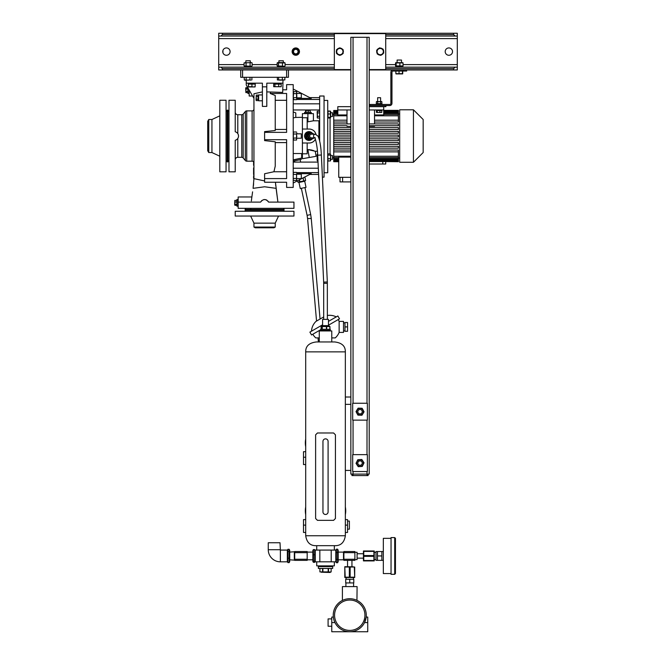 <?xml version="1.0" encoding="UTF-8"?>
<svg xmlns="http://www.w3.org/2000/svg" width="665" height="665" viewBox="0 0 665 665"><rect width="100%" height="100%" fill="white"/><g stroke="black" fill="none" stroke-linecap="round" stroke-linejoin="round"><path stroke-width="1" d="M335.8 550.371L336.365 549.165L337.629 549.165L337.629 562.731L338.186 561.534L338.186 550.371L337.629 549.165M335.8 561.534L336.365 562.731L337.629 562.731M336.365 562.731L336.365 559.34L337.629 559.34M336.365 559.34L336.365 552.557L337.629 552.557M336.365 552.557L336.365 549.165M314.686 554.776L314.686 562.324L313.423 562.324L312.866 561.534L312.866 550.371L313.423 549.581L314.686 549.581L314.686 554.776L313.423 554.776L313.423 549.581M315.252 561.534L314.686 562.324M313.423 562.324L313.423 554.776M314.686 561.144L313.423 561.144M315.252 550.371L314.686 549.581M287.355 561.534L287.912 562.615L287.912 558.176L289.175 558.176L289.175 562.615L289.74 561.534L289.74 550.371L289.175 549.29L289.175 558.176M287.912 562.615L289.175 562.615M287.912 558.176L287.912 551.509L289.175 551.509M287.912 551.509L287.912 549.29L289.175 549.29M287.355 550.371L287.912 549.29M280.381 550.08L280.007 542.74L268.261 542.74L268.261 549.714A12.111 12.111 0 0 0 280.381 561.825L287.355 561.825L287.355 550.08L280.381 550.08L280.381 561.825M318.369 565.865L318.369 566.597L332.683 566.597L332.683 568.434L318.369 568.434L318.369 566.597L332.683 566.597L332.683 565.865M326.922 572.124L331.137 571.9L331.145 568.434L331.145 571.9L329.931 572.465L321.237 572.216M325.526 572.216L326.59 572.158M328.493 568.434L328.493 571.9L329.815 572.216M328.169 568.434L328.169 571.9L322.882 571.9L322.882 568.434M319.907 571.9L319.915 568.434L319.907 571.9L322.882 571.9M322.558 568.434L322.558 571.9M347.546 521.077L349.383 521.077L349.383 529.157L347.546 529.157M305.701 514.635A20.191 20.191 0 0 1 305.701 506.971M345.351 506.971A20.191 20.191 0 0 1 345.351 514.635M345.351 519.614L347.546 519.614L347.546 532.457L345.351 532.457M328.094 511.626L328.094 441.427A2.569 2.569 0 0 0 325.526 438.858A2.569 2.569 0 0 0 322.957 441.427L322.957 511.9A2.569 2.569 0 0 0 325.526 514.469A2.569 2.569 0 0 0 328.094 511.9M305.701 519.614L303.498 519.614L303.498 532.457L305.701 532.457M305.701 446.73A20.191 20.191 0 0 1 305.701 439.066M305.701 451.701L303.498 451.701L303.498 464.552L305.701 464.552M331.769 626.247L328.094 626.247L328.094 618.899L331.769 618.899M333.473 618.043L333.34 617.07L331.769 617.07L331.769 631.75L349.748 631.75A16.517 16.517 0 0 1 333.232 615.233A16.517 16.517 0 0 1 349.748 598.716A16.517 16.517 0 0 1 366.274 615.233A16.517 16.517 0 0 1 349.748 631.75L367.737 631.75L367.737 622.573L364.553 622.573L366.157 617.178M366.166 617.07L367.737 617.07L367.737 622.573M349.748 630.412A15.179 15.179 0 0 0 364.935 615.233A15.179 15.179 0 0 0 349.748 600.046A15.179 15.179 0 0 0 334.57 615.233A15.179 15.179 0 0 0 349.748 630.412M356.947 600.362L357.097 586.605L342.409 586.605L342.409 600.437L343.348 600.005M351.22 598.783L352.608 598.966M353.847 599.231L354.927 599.547M355.418 599.714L355.866 599.888M349.748 598.716C359.225 600.562 359.225 600.562 349.748 598.716C340.281 600.562 340.281 600.562 349.748 598.716M333.34 617.07L333.389 617.511M333.614 618.758L333.938 619.988M334.254 620.944L334.503 621.592M344.561 599.556L345.251 599.34M346.964 598.949L348.335 598.774M349.748 582.931L353.788 582.931L353.788 579.257L349.748 579.257L349.748 582.931L345.717 582.931L345.717 579.257L349.748 579.257M395.451 555.948L395.451 573.571L394.719 574.302L394.719 537.594L395.451 538.334L395.451 555.948M377.462 551.543L375.999 551.543L375.999 560.354L377.462 560.354L377.462 551.543L381.868 551.543L381.868 560.354L377.462 560.354M391.045 538.334L383.339 538.334L383.339 573.571L391.045 573.571M394.719 537.594L391.045 537.594L391.045 574.302L394.719 574.302M377.462 555.948L381.868 555.948M327.363 315.476A14.68 14.68 0 0 1 336.266 316.889M323.689 316.939L315.983 321.386A14.68 14.68 0 0 0 311.486 331.195M328.46 321.394L337.862 315.966L339.516 318.826L328.46 325.21M322.591 324.786L309.89 332.118L311.536 334.977L320.754 329.657M344.977 330.937L343.514 330.937M344.977 322.866L343.514 322.866M338.244 319.557A14.68 14.68 0 0 1 339.133 321.394L343.514 321.394L343.514 332.409L339.133 332.409A14.68 14.68 0 0 1 335.235 337.911L331.769 337.911M312.808 334.246A14.68 14.68 0 0 0 315.817 337.911L319.283 337.911M339.133 321.394L339.133 332.409M347.546 326.906L347.546 331.303L344.977 331.303L344.977 322.5L347.546 322.5L347.546 326.906L344.977 326.906M293.223 160.032L301.129 158.17M311.569 139.293A4.223 4.156 -90 0 1 304.961 137.248A4.223 4.156 -90 0 1 310.389 132.069M308.893 140.249A4.223 4.156 -90 0 1 306.548 132.51A4.223 4.156 -90 0 1 308.843 131.803A4.223 4.156 -90 0 1 308.893 131.811M330.297 330.937L330.297 330.389L320.754 330.389L320.754 329.291L330.297 329.291L330.297 330.389L320.754 330.389L320.754 330.937M247.895 87.863L247.895 93.449L248.993 93.449L248.993 89.775L249.175 93.449M247.895 88.802L245.9 88.802L245.693 88.129L245.9 92.626L247.895 92.626M247.895 92.618L245.9 92.626M245.9 92.618L245.9 91.487L247.895 91.487M247.895 91.28L245.9 91.487M245.9 88.802L245.9 91.28L245.9 89.01L247.895 89.01M245.9 87.664L247.779 87.664L245.9 87.672M236.881 199.575L236.881 206.142L237.979 206.142L237.979 199.533L238.161 206.142M234.836 200.481L234.679 204.828M236.881 205.294L234.895 205.294L234.895 204.488L236.881 204.488M234.895 205.294L234.895 202.06L236.881 202.06M236.881 201.844L234.895 202.06M234.895 201.844L234.895 200.406L236.881 200.406M236.881 200.373L234.895 200.406M236.881 204.305L234.895 204.305M234.895 200.373L234.895 201.179L234.895 200.373M293.223 111.379L293.223 110.598M311.212 113.64L311.212 112.352L304.603 112.352L304.603 113.457L311.212 113.457L304.603 113.64M310.131 110.249L305.684 110.249M305.559 112.352L305.559 110.365L305.892 112.352M305.559 110.365L308.153 110.365L308.153 112.352M308.385 112.352L308.153 110.365M308.385 110.365L310.164 110.365L310.164 112.352M310.256 112.352L310.164 110.365M306.041 112.352L306.041 110.365M227.156 110.149L227.156 161.903L227.887 161.903L227.887 110.149L227.156 110.149M245.136 210.173L284.046 210.173L284.046 209.442L245.136 209.442L245.136 210.173M208.76 152.543L208.76 119.509L207.696 121.346L207.696 150.714L208.76 152.543L211.936 152.543L219.807 156.217M208.76 119.509L211.936 119.509L211.936 152.543M211.936 119.509L219.807 115.843M219.807 100.24L219.807 171.819L226.05 171.819L226.05 100.24L219.807 100.24M227.156 111.62L226.05 110.515M227.156 160.44L226.05 161.537M251.312 211.279L249.882 211.279M279.3 211.279L277.879 211.279M275.235 227.056L253.947 227.056L255.235 227.796L273.955 227.796L275.235 227.056L275.235 223.132L278.544 216.05M253.947 227.056L253.947 223.132L275.235 223.132M253.947 223.132L250.647 216.05M235.227 216.05L293.955 216.05L293.955 211.279L235.227 211.279L235.227 216.05M245.875 210.173L244.77 211.279M283.315 210.173L284.412 211.279M318.917 138.303L318.917 120.797L313.415 120.797L307.903 121.828L307.903 113.64L302.4 113.64L302.4 117.755L307.172 117.755L307.172 129.052M307.903 113.64L313.415 113.64L313.415 120.797M307.903 121.828L307.172 121.828M307.172 149.575L309.965 149.725M315.252 151.263L307.87 149.575L309.267 157.514L316.141 156.3L315.252 151.263L317.438 151.263M310.746 149.858L311.885 150.107M312.45 150.265L313.913 150.739M302.4 116.94L302.4 155.12M309.267 157.514L302.4 158.719L302.4 153.798L307.172 153.798L307.172 143M315.917 134.272A6.974 6.866 90 0 0 309.267 129.052L302.4 129.052L302.4 143L309.267 143A6.974 6.866 90 0 0 315.36 139.243M302.035 117.306L295.318 117.456M294.063 117.78L295.792 117.306L295.792 112.9L293.223 111.969L295.792 112.9M312.01 132.95A4.406 4.339 90 0 0 304.57 136.026A4.406 4.339 90 0 0 312.035 139.076M311.785 132.792A4.406 4.339 90 0 0 308.876 131.62M308.876 140.431A4.406 4.339 90 0 0 311.918 139.135M309.034 140.066A4.04 3.973 -90 0 1 305.326 137.713A4.04 3.973 -90 0 1 309.034 131.994M309.923 139.983A4.04 3.973 -90 0 1 305.518 137.713A4.04 3.973 -90 0 1 309.973 132.086M311.253 139.442A4.04 3.973 -90 0 1 310.198 139.916M306.241 136.125A2.934 2.893 -90 0 1 306.307 135.402M313.572 138.062L313.548 138.229A3.965 3.907 -90 0 1 313.423 138.411L310.048 139.983A3.965 3.907 -90 0 1 309.832 139.966L306.241 137.788A3.965 3.907 -90 0 1 306.149 137.58L306.715 137.58L307.055 133.831A3.965 3.907 -90 0 1 307.18 133.648L310.555 132.069A3.965 3.907 -90 0 1 310.771 132.094L312.434 133.249M307.055 133.831L306.499 133.831L306.149 137.58M306.499 133.831A3.965 3.907 -90 0 1 306.623 133.648L307.18 133.648M310.555 132.069L306.623 133.648M310.048 139.983L309.491 139.983A3.965 3.907 -90 0 1 309.275 139.966L309.832 139.966M306.241 137.788L309.275 139.966M313.747 137.863A2.934 2.893 -90 0 1 311.486 138.968L310.405 138.968A2.934 2.893 -90 0 1 307.779 137.256A2.934 2.893 -90 0 1 310.405 133.091L311.486 133.091A2.934 2.893 -90 0 1 313.747 134.197M311.486 138.968A2.934 2.893 -90 0 1 308.859 137.256A2.934 2.893 -90 0 1 311.486 133.091M314.769 137.863L311.486 137.863A1.837 1.804 -90 0 1 309.682 136.026A1.837 1.804 -90 0 1 311.486 134.197L315.31 134.197A1.837 1.804 -90 0 0 314.703 137.755M327.363 319.375L327.33 281.96L321.361 155.02C320.904 146.15 319.782 139.841 317.986 136.101L315.31 134.197M323.689 319.375L323.689 283.298L327.363 283.298M322.591 325.617L328.46 325.617L328.46 319.375L322.591 319.375L322.591 325.617L321.386 326.316M326.415 329.291L326.415 326.573L321.104 326.573L321.104 329.291M322.076 329.291L322.076 326.573L321.104 326.573M322.251 326.573L322.251 329.291M329.865 329.291L329.865 326.573L326.673 326.573L326.673 329.291M328.976 326.573L329.948 326.573L329.948 329.291M227.887 160.44L228.984 161.537M227.887 111.62L228.984 110.515M235.227 160.099L235.227 171.819L228.984 171.819L228.984 100.24L235.227 100.24L235.227 111.961M235.227 171.819L235.227 140.29C237.297 139.617 238.394 138.195 238.527 136.026C238.394 133.856 237.297 132.435 235.227 131.761L235.227 100.24M238.369 134.854L238.527 136.026M237.796 138.461L237.796 157.314L241.786 157.314L241.786 114.737L237.796 114.737A2.569 2.569 0 0 1 235.227 112.169M235.227 118.569L235.227 121.346M235.227 150.714L235.227 153.49L235.227 150.714M237.796 157.314A2.569 2.569 0 0 0 235.227 159.891M238.477 136.716L238.361 137.248M238.053 138.021L237.821 138.436M241.786 157.314A1.837 1.837 0 0 1 243.191 157.971L245.319 160.514A1.837 1.837 0 0 0 246.732 161.171L252.11 161.171L252.11 110.88L246.732 110.88L246.732 161.171M241.786 114.737A1.837 1.837 0 0 0 243.191 114.081L245.319 111.537A1.837 1.837 0 0 1 246.732 110.88M253.947 163.582L253.947 163.008A1.837 1.837 0 0 0 252.11 161.171M253.947 119.841L253.947 109.052A1.837 1.837 0 0 1 252.11 110.88M246.241 80.232L246.241 85.004L253.947 98.353L253.947 93.773L253.947 112.543M253.947 151.778L253.947 159.484M253.947 163.008L253.947 150.714M253.947 161.229L253.947 160.647M253.947 155.535L253.947 154.579M253.947 165.66L253.947 167.979M253.581 174.313L253.581 167.979M253.947 173.482L253.947 176.25M253.581 170.365L253.905 179.417M253.947 176.441L253.947 171.936M251.37 200.996L251.835 197.231M251.885 196.865L252.243 194.355M252.592 191.844L251.727 198.02M253.44 185.734L253.498 185.178M253.589 184.33L253.639 183.806M253.947 177.746L253.947 175.045M253.947 173.922L253.947 172.218M262.392 91.886L253.947 93.773L253.93 178.636L253.091 188.336L264.595 186.774L276.091 188.336L277.912 202.102L275.426 182.252L286.615 182.252L264.595 182.252L264.595 178.586L286.615 178.586L286.615 139.7L264.595 139.7L264.595 140.606L275.235 141.778L275.235 166.167L273.922 171.745L264.595 173.748L264.595 178.586M249.175 90.091L249.175 96.018L252.6 96.018M286.615 187.414L286.615 182.252L286.615 187.414L293.223 187.414L293.223 84.638L286.615 84.638L286.615 89.8L286.615 84.638M286.615 89.8L282.775 89.8L286.615 89.8M266.798 91.886L282.692 92.41L282.949 83.175L266.798 83.175L266.798 106.4L262.392 106.4L262.392 83.175L246.241 83.175M270.597 92.41L270.19 93.474L275.235 95.477L275.235 130.506L264.595 131.62L264.595 139.7M264.595 132.36L286.615 132.36L286.615 93.474L270.19 93.474M275.751 185.734L275.676 185.119M275.601 184.338L275.534 183.665M275.235 112.85L275.235 110.357M261.852 200.481L260.589 202.102L238.161 202.102L238.161 208.336L293.955 208.336L293.955 202.102L268.594 202.102C265.925 198.727 263.257 198.727 260.589 202.102L251.27 202.102M277.912 202.102L268.594 202.102M284.121 202.102L293.955 202.102M277.879 208.336L279.3 208.336M283.315 209.442L284.412 208.336M249.882 208.336L251.046 208.478M245.875 209.442L244.77 208.336M263.963 199.575L265.834 199.708M266.424 199.932L266.973 200.232M267.92 201.046L268.286 201.537M275.235 130.506L275.235 129.459L286.615 129.459M275.235 104.272L275.235 129.459M286.615 100.307L275.235 100.307L275.235 95.477M286.615 142.601L275.235 142.601L275.235 166.167M273.922 171.745L286.615 171.745M235.227 140.29L236.05 139.991M236.557 139.708L237.181 139.201M251.877 196.965L238.161 196.965L238.161 202.102M262.392 86.783L262.392 85.677M262.392 88.736L262.392 87.639M262.392 93.449L262.392 89.592M262.392 100.789L258.643 100.789L258.643 94.92L262.392 94.92M258.062 95.61L258.643 95.61M258.062 100.091L258.643 100.091M266.798 86.841L262.392 86.841M274.944 84.089L273.697 84.089L273.697 86.708L274.944 86.708L274.944 84.089L276.424 84.089L276.748 83.175M276.133 83.175L275.825 84.089M276.424 84.089L281.187 84.089L281.187 86.708L274.944 86.708M278.693 84.089L278.693 86.708M273.697 86.708L281.187 86.708M282.949 80.232L282.949 83.175M255.269 83.175L255.152 86.708L253.556 86.949L251.952 86.708L251.952 84.089L248.552 84.089L248.344 86.708L248.344 84.089M255.152 84.089L251.952 84.089M253.573 178.295L253.581 176.25M253.598 161.928L253.581 165.269M253.581 164.795L253.581 163.656M293.223 153.54L301.669 153.54L301.669 158.054L293.223 159.849M293.223 160.706L293.315 161.138L301.212 159.459L300.987 158.386M300.647 162.094L300.139 159.691M294.645 162.094L294.396 160.913M298.976 182.451L304.72 181.229L306.016 187.339L300.272 188.561L298.976 182.451L297.845 182.085L297.563 180.764L297.845 182.085L303.182 181.063M304.72 181.229L305.601 180.439L304.927 177.289L305.601 180.439L304.246 180.93M298.344 182.185L297.845 182.085M302.949 177.962L303.755 180.83L303.124 177.871M301.345 188.328L307.089 215.344L310.031 214.72L310.68 214.579L304.936 187.563M299.474 179.766L299.873 181.653M299.691 181.695L299.3 179.858M276.258 84.089L276.557 83.175M248.436 86.949L255.052 86.949M251.952 86.708L248.344 86.708M248.22 83.175L248.552 84.089M258.062 99.235L256.266 99.235L256.042 100.124L256.266 95.095L258.062 95.095L258.062 100.606L256.266 100.606L256.266 95.095L256.266 96.475L258.062 96.475M331.769 341.951L331.769 330.937L319.283 330.937L319.283 341.951M350.854 470.421L345.334 470.421L345.351 351.86C345.451 346.132 341.91 342.832 334.703 341.951L316.349 341.951C309.142 342.832 305.601 346.132 305.701 351.86L305.701 535.766C306.798 542.574 310.347 545.882 316.349 545.674L334.703 545.674C340.704 545.882 344.254 542.574 345.351 535.766L305.701 535.766M345.351 470.421L345.351 535.766M350.854 404.353L345.334 404.353M350.854 474.095L350.854 37.29L369.208 37.29L369.208 474.095L350.854 474.095M357.321 409.441A3.525 3.525 0 0 0 356.789 410.305M356.723 412.915A3.525 3.525 0 0 0 357.213 413.805M359.433 415.168A3.525 3.525 0 0 0 360.447 415.193M362.741 413.946A3.525 3.525 0 0 0 363.273 413.081M359.715 408.185L359.723 408.202A3.525 3.525 0 0 1 360.63 408.219M363.339 410.471A3.525 3.525 0 0 0 362.849 409.582M352.691 420.139L352.691 403.248L367.371 403.248L367.371 420.139L352.691 420.139M356.847 464.594A3.525 3.525 0 0 0 357.413 465.442M359.748 466.597A3.525 3.525 0 0 0 360.763 466.531M362.932 465.084A3.525 3.525 0 0 0 363.381 464.178M363.215 461.568A3.525 3.525 0 0 0 362.649 460.729M360.314 459.573A3.525 3.525 0 0 0 359.3 459.64M362.267 466.431L364.046 462.823L361.818 459.473L357.795 459.731L356.008 463.339L358.244 466.689L362.267 466.431M363.339 462.873A3.317 3.317 0 0 1 360.239 466.389A3.317 3.317 0 0 1 356.723 463.297A3.317 3.317 0 0 1 359.815 459.781A3.317 3.317 0 0 1 363.339 462.873M360.355 460.903A2.203 2.203 0 0 0 357.853 462.757A2.203 2.203 0 0 0 359.707 465.259A2.203 2.203 0 0 0 362.209 463.414A2.203 2.203 0 0 0 360.355 460.903M352.691 454.644L367.371 454.644L367.371 471.527L352.691 471.527L352.691 454.644M334.337 545.674L334.337 550.08M316.715 545.674L316.715 550.08M331.212 550.08L315.252 550.08L315.252 561.825L331.212 561.825L331.212 550.08L335.8 550.08L335.8 561.825L331.212 561.825M334.337 561.825L334.337 565.865L316.715 565.865L316.715 561.825M289.74 552.108L294.695 551.734M289.74 559.797L294.695 560.163M294.695 552.648L294.695 560.354L307.172 560.354L307.172 552.648L294.695 552.648L294.695 551.543L307.172 551.543L307.172 552.648M294.695 559.257L307.172 559.257M307.172 551.734L307.172 560.163M307.538 552.108L312.866 552.108M307.538 559.797L312.866 559.797M319.84 550.08L319.84 561.825M338.186 559.797L343.514 559.797L343.514 552.108L338.186 552.108M354.894 559.257L354.894 560.354L343.88 560.354L343.88 559.257L354.894 559.257L354.894 552.648L343.88 552.648L343.88 559.257M343.88 552.648L343.88 551.543L354.894 551.543L354.894 552.648M354.894 559.622L357.097 559.622L357.097 552.283L354.894 552.283M363.331 553.745L357.097 553.745M363.331 558.151L357.097 558.151M351.951 566.597L351.951 560.354M347.546 566.597L347.546 560.354M333.597 520.346L317.454 520.346L315.617 518.509L315.617 434.819L317.454 432.982L333.597 432.982L335.434 434.819L335.434 518.509L333.597 520.346M369.208 69.592L385.725 69.592L385.725 33.616L334.337 33.616L334.337 69.592L350.854 69.592M380.189 55.128A3.525 3.525 0 0 1 377.895 54.256M383.256 53.391A3.525 3.525 0 0 1 381.353 54.937L383.256 53.391M377.155 53.341A3.525 3.525 0 0 1 376.764 50.914M377.18 49.817A3.525 3.525 0 0 1 379.083 48.271M380.247 48.08A3.525 3.525 0 0 1 382.541 48.952L380.247 48.08M339.25 55.079A3.525 3.525 0 0 1 337.13 53.848M342.558 53.848A3.525 3.525 0 0 1 340.43 55.079M336.54 52.826A3.525 3.525 0 0 1 336.54 50.374M337.13 49.351A3.525 3.525 0 0 1 339.25 48.129M340.43 48.129A3.525 3.525 0 0 1 342.558 49.351M383.181 49.193L379.615 47.838L376.656 50.241L377.263 54.006L380.821 55.37L383.78 52.959L383.181 49.193M377.122 52.103A3.142 3.142 0 0 1 379.723 48.503A3.142 3.142 0 0 1 383.314 51.105A3.142 3.142 0 0 1 380.713 54.705A3.142 3.142 0 0 1 377.122 52.103M343.148 50.374A3.525 3.525 0 0 1 343.348 51.961L343.148 51.912M343.148 53.508L343.148 49.692L339.84 47.789L336.54 49.692L336.54 53.508L339.84 55.419L343.148 53.508M342.982 51.604A3.142 3.142 0 0 1 339.84 54.738A3.142 3.142 0 0 1 336.706 51.604A3.142 3.142 0 0 1 339.84 48.462A3.142 3.142 0 0 1 342.982 51.604M453.63 33.25L457.304 33.25L457.304 36.043L455.101 36.043L453.63 34.572L453.63 33.25L222.384 33.25L222.384 34.572L220.913 36.043L218.71 36.043L218.71 33.25L222.384 33.25M453.63 69.958L453.63 68.636L455.101 67.165L457.304 67.165L457.304 69.958L369.208 69.958M350.854 69.958L218.71 69.958L218.71 67.165L220.913 67.165L222.384 68.636L222.384 69.958M385.725 67.165L457.304 67.165L457.304 36.043L385.725 36.043M334.337 36.043L218.71 36.043L218.71 67.165L334.337 67.165M222.933 52.751L222.933 50.457M288.452 69.958L288.452 77.298L286.615 77.298L286.615 69.958M242.567 69.958L242.567 77.298L240.73 77.298L240.73 69.958M242.567 77.298L286.615 77.298M406.648 69.958L406.648 71.055L402.973 71.055L402.973 69.958M369.208 104.463L389.765 104.463A1.097 1.097 0 0 0 390.862 103.358L390.862 73.898L391.968 73.898L391.968 72.161A1.097 1.097 0 0 1 393.065 71.055L402.973 71.055M402.491 73.74L401.901 73.857M396.141 73.682L399.042 73.682L399.042 71.055M390.862 73.898L390.862 72.161A2.203 2.203 0 0 1 393.065 69.958M391.968 73.898L391.968 75.278L390.862 75.278M390.862 100.606L391.968 100.606L391.968 75.278M391.968 100.606L391.968 101.986L390.862 101.986M369.94 104.463L369.94 105.56L389.765 105.56A2.203 2.203 0 0 0 391.968 103.358L391.968 101.986M369.94 105.56L369.208 105.56M382.051 104.463L382.051 103.873L376.182 103.873L376.182 104.463M376.847 103.873L377.737 103.649L376.365 103.649L376.365 101.712L380.837 101.587M376.847 101.487L381.876 101.712L380.496 101.712L380.496 103.649L381.876 103.649L377.737 103.649L377.737 101.712M381.386 103.873L381.876 103.649L381.876 101.712L381.386 101.487M376.365 103.649L377.379 103.773M380.496 103.649L381.876 103.649M377.703 97.705L380.53 97.705M350.854 150.032L333.73 150.032L333.73 161.703L338.743 161.703M333.73 150.032L333.73 148.137L350.854 148.137L333.73 148.137L333.73 144.405L350.854 144.405L333.73 144.405L333.73 140.681L350.854 140.681L333.73 140.681L333.73 115.801L346.997 115.801M337.82 114.488L333.73 114.488L333.73 115.801M333.73 114.488L333.73 113.366L337.82 113.366M337.82 112.476L333.73 112.476L333.73 113.366M333.73 112.476L333.73 111.737L337.82 111.737M337.82 111.18L333.73 111.18L333.73 111.737M333.73 111.18L333.73 110.756L337.82 110.756M337.82 110.348L333.73 110.756M399.682 114.006L398.393 114.006M398.393 122.019L374.528 122.019L398.393 122.019L398.393 113.366L383.705 113.366M398.393 125.752L369.208 125.752L398.393 125.752L398.393 123.914L369.208 123.914M374.528 125.752L374.528 126.342L369.208 126.342M350.854 126.342L346.997 126.342L346.997 125.752L333.73 125.752L346.997 125.752M398.393 129.484L369.208 129.484L398.393 129.484L398.393 127.647L369.208 127.647M350.854 129.484L333.73 129.484L350.854 129.484M398.393 133.216L369.208 133.216L398.393 133.216L398.393 131.379L369.208 131.379M350.854 133.216L333.73 133.216L350.854 133.216M369.208 140.681L398.393 140.681L369.208 140.681M369.208 144.405L398.393 144.405L369.208 144.405M369.208 148.137L398.393 148.137L369.208 148.137M399.682 158.054L398.393 158.054M333.73 114.372L332.5 114.372M330.056 153.898L330.056 118.004M333.73 157.688L332.5 157.688M328.244 111.23L327.729 110.332M328.153 160.988L327.729 161.72M385.725 161.703L385.725 164.014L369.208 164.014M385.575 161.57L398.393 161.703L382.791 161.553L382.791 164.014M369.208 161.553L382.791 161.553M374.528 123.914L374.528 109.966L383.705 109.966L383.705 106.666M346.997 123.914L346.997 109.966L350.854 109.966M369.208 109.966L374.528 109.966M374.528 114.954L383.705 114.954L383.705 109.966M346.997 114.954L337.82 114.954L337.82 106.666L350.854 106.666M337.82 109.966L346.997 109.966M338.743 161.57L333.73 161.57M333.73 161.296L338.743 161.296M338.743 160.872L333.73 160.872M333.73 160.315L338.743 160.315M338.743 159.575L333.73 159.575M333.73 158.686L338.743 158.686M350.854 177.322L338.743 177.322L338.743 157.115L350.854 157.115M369.208 156.258L398.393 156.258L398.393 157.572L369.208 157.572M333.73 156.258L350.854 156.258M338.743 157.572L333.73 157.572M333.73 131.379L350.854 131.379M333.73 127.647L350.854 127.647M333.73 123.914L350.854 123.914M346.997 122.019L333.73 122.019L346.997 122.019M333.73 120.182L346.997 120.182M398.393 140.681L398.393 138.844L369.208 138.844M350.854 138.844L333.73 138.844M398.393 144.405L398.393 142.576L369.208 142.576M350.854 142.576L333.73 142.576M398.393 148.137L398.393 146.3L369.208 146.3M350.854 146.3L333.73 146.3M333.73 151.869L350.854 151.869M369.208 151.869L398.393 151.869L398.393 156.258M369.208 150.032L398.393 150.032L398.393 151.869M383.705 110.348L398.393 110.348L383.705 110.49M337.82 110.49L333.73 110.49M383.705 110.756L398.393 110.49M383.705 111.737L398.393 111.737L398.393 111.18L383.705 111.18M398.393 113.366L398.393 112.476L383.705 112.476M398.393 112.476L398.393 111.737M398.393 111.18L398.393 110.756M398.393 157.572L398.393 161.57M369.208 135.111L398.393 135.111L398.393 136.948L369.208 136.948M350.854 135.111L333.73 135.111M350.854 136.948L333.73 136.948M399.682 162.277L399.682 109.783L413.439 109.783L413.439 162.277L399.682 162.277M413.439 162.277L423.164 152.543L423.164 119.509L413.439 109.783M374.528 120.182L398.393 120.182M374.528 115.801L398.393 115.801M398.393 114.488L383.705 114.488M369.208 161.296L398.393 161.296M369.208 160.315L398.393 160.315M398.393 160.872L369.208 160.872M369.208 158.686L398.393 158.686M398.393 159.575L369.208 159.575M342.591 177.322L342.591 181.911L340.023 181.911L340.023 177.322M350.854 181.911L342.591 181.911M324.055 172.734L327.729 172.734L327.729 100.423L324.055 100.423M330.364 111.853L330.364 118.004L328.028 118.004L328.028 111.853M330.663 154.521L330.364 160.988L328.028 160.988L327.729 154.48M330.364 155.128L328.028 155.128M330.364 158.677L328.028 158.677M330.663 154.48L330.663 160.356M330.364 159.758L330.364 160.988L330.663 160.406M328.028 159.758L328.028 160.988L327.729 160.406M330.364 153.898L328.028 153.898M330.663 159.276L332.5 159.276L332.5 155.61L330.663 155.61M330.572 117.78L330.663 111.653L330.364 111.063L328.153 111.063M332.5 112.776L330.663 112.776L332.5 112.776L332.5 116.45L330.663 116.45M381.353 110.556L381.353 109.966M379.216 110.556L379.432 109.966M376.88 110.556L376.88 109.966M379.017 109.966L378.809 110.556M385.908 105.56L385.908 106.666L369.208 106.666M376.44 112.343L376.44 110.556L381.793 110.556L381.793 112.343L376.822 112.518M376.631 112.468L381.602 112.468M379.89 110.556L379.89 112.343M377.213 110.556L377.213 112.343M452.533 51.604A3.674 3.674 0 0 0 448.858 47.93A3.674 3.674 0 0 0 445.193 51.604A3.674 3.674 0 0 0 448.858 55.27A3.674 3.674 0 0 0 452.533 51.604M397.562 67.165L397.861 66.251L395.783 66.251L395.783 67.165M402.832 67.165L402.832 66.251L397.861 66.251M279.973 67.165L280.298 66.251L277.588 66.251L277.588 67.165M284.637 67.165L284.637 66.251L280.298 66.251M251.603 67.165L251.603 66.251L244.554 66.251L244.554 67.165M247.92 66.251L247.588 67.165M251.387 66.251L244.047 65.918L244.047 62.909L251.387 62.577L244.047 62.909M244.762 66.251L244.047 65.918M248.228 67.165L248.56 66.251M284.421 66.251L277.155 65.918L277.155 62.909L277.795 62.577L284.421 62.577L285.069 62.909L282.434 62.909L282.434 65.918M277.795 66.251L277.155 65.918M278.477 65.918L278.477 62.909L282.434 62.909M277.155 62.909L278.477 62.909M285.069 65.918L285.069 62.909M278.909 62.577L278.909 60.781L283.315 60.781L283.315 62.577M280.597 67.165L280.929 66.251M280.223 67.165L280.539 66.251M402.466 65.918L395.567 65.918L395.567 62.909L402.466 62.909M395.567 62.909L396.149 62.909L396.149 65.918L395.567 65.918M403.048 65.918L403.048 62.909M399.889 65.918L399.889 62.909M402.832 62.676L395.783 62.676M397.105 62.577L397.105 60.05L401.51 60.05L401.51 62.577M230.09 51.604A3.674 3.674 0 0 0 226.416 47.93A3.674 3.674 0 0 0 222.75 51.604A3.674 3.674 0 0 0 226.416 55.27A3.674 3.674 0 0 0 230.09 51.604M368.102 474.095L368.102 475.566L367.005 475.566L367.005 471.527M353.057 471.527L353.057 475.566L351.951 475.566L351.951 474.095M367.005 475.566L353.057 475.566M374.237 560.903L374.237 550.994M373.921 556.347L363.755 556.347L363.755 560.903L373.921 560.903L373.921 550.994L363.439 550.994L363.439 560.903M363.755 560.504L373.921 560.504L374.121 559.689M363.755 556.347L363.755 555.549L373.921 555.549M373.921 551.393L363.755 551.393L363.755 555.549M363.522 552.415L363.738 551.451M383.289 49.867A3.525 3.525 0 0 1 383.738 51.396M295.792 55.27A3.674 3.674 0 0 0 299.466 51.604A3.674 3.674 0 0 0 295.792 47.93A3.674 3.674 0 0 0 292.126 51.604A3.674 3.674 0 0 0 295.792 55.27M295.792 54.538A2.934 2.934 0 0 1 292.858 51.604A2.934 2.934 0 0 1 295.792 48.67A2.934 2.934 0 0 1 298.726 51.604A2.934 2.934 0 0 1 295.792 54.538M295.792 48.844L293.406 50.224L293.406 52.984L295.792 54.355L298.178 52.984L298.178 50.224L295.792 48.844M293.523 51.604A2.269 2.269 0 0 1 295.792 49.335A2.269 2.269 0 0 1 298.061 51.604A2.269 2.269 0 0 1 295.792 53.873A2.269 2.269 0 0 1 293.523 51.604M356.008 411.593L357.928 415.126L361.951 415.234L364.054 411.793L362.134 408.26L358.103 408.16L356.008 411.593M358.302 414.519A3.317 3.317 0 0 1 357.205 409.964A3.317 3.317 0 0 1 361.76 408.867A3.317 3.317 0 0 1 362.857 413.422A3.317 3.317 0 0 1 358.302 414.519M360.738 409.607A2.203 2.203 0 0 0 357.945 410.987A2.203 2.203 0 0 0 359.324 413.78A2.203 2.203 0 0 0 362.117 412.4A2.203 2.203 0 0 0 360.738 409.607M250.09 65.918L250.09 62.909L250.622 62.718M246.058 65.918L246.058 62.909M244.545 66.101L245.053 66.168M245.56 62.726L245.053 62.66M250.589 66.101L251.096 66.168M251.603 62.726L251.096 62.66M252.101 65.918L252.101 62.909M245.875 62.577L245.875 60.781L250.281 60.781L250.281 62.577M344.794 577.503L354.711 577.503L354.312 567.021L350.147 567.021L350.147 577.187L354.312 577.187M353.29 566.788L344.794 566.705L344.794 577.187L350.147 577.187M349.349 577.187L349.349 567.021L350.147 567.021M344.794 567.021L345.193 577.187L346.016 577.378M349.349 567.021L345.193 567.021M354.711 567.021L354.711 577.187M293.223 179.716L293.223 173.091M293.365 136.982L293.373 132.501M296.698 91.961L296.565 93.64L293.556 93.64L293.556 91.629L293.365 96.608M293.373 94.646L293.307 95.66M293.423 97.996L293.307 98.678M293.223 92.344L293.556 91.629L296.565 91.629L296.898 98.969L296.565 99.684L293.556 99.684L293.556 97.672L296.565 97.672L296.748 99.185M296.748 93.125L296.814 92.635M296.748 96.666L296.814 95.66M296.565 93.64L296.565 97.672M296.898 97.863L301.303 97.863L301.303 93.457L296.898 93.457M293.373 135.012L293.307 136.026M293.365 138.561L293.307 139.052M293.423 139.725L293.556 138.046L296.565 138.046L296.565 140.057L296.565 134.014L293.556 134.014M293.223 139.342L293.556 140.057L296.565 140.057L296.565 134.014M296.565 132.003L293.556 132.003L293.223 132.717M296.698 133.69L296.814 133.008M296.748 137.04L296.814 136.026M296.898 138.229L301.303 138.229L301.303 133.823L296.898 133.823M293.373 172.875L293.307 173.382M293.365 173.856L293.556 174.388L296.565 174.388L296.565 178.411L293.556 178.411M293.373 178.918L293.307 179.417M296.565 174.388L296.565 180.423L293.556 180.423M296.565 178.411L296.565 180.423M296.565 172.376L293.556 172.376M296.748 173.889L296.814 173.382M296.748 179.924L296.814 179.417M296.898 178.602L301.303 178.602L301.303 174.197L296.898 174.197M319.649 141.013L319.649 96.018L324.055 96.018L324.055 177.139L322.4 177.139M317.155 111.678L317.363 118.004L317.363 111.221L319.649 111.221M317.205 111.645L317.155 112.069M317.213 116.724L317.155 117.156M319.649 118.004L317.363 118.004M319.649 116.308L317.363 116.308M319.649 112.917L317.363 112.917M317.155 154.504L317.155 160.381L317.155 154.504L317.662 154.504M317.945 160.381L317.155 160.381L317.363 160.83L317.197 160.381M317.803 157.439L317.363 157.439M317.197 154.504L317.637 154.047M317.961 160.83L317.363 160.83M293.223 89.044L311.245 98.403L296.898 98.403M319.649 109.966L293.223 109.966M319.649 103.831L293.223 103.831M309.74 97.622L319.649 97.622M309.74 174.43L318.601 174.43L309.74 174.43M293.223 183.016L311.245 173.656L296.898 173.656M318.311 168.228L293.223 168.228M318.02 162.094L293.223 162.094M398.144 67.165L398.468 66.251M398.044 67.165L398.335 66.251M328.028 118.004L328.028 117.373L330.364 117.373L330.364 118.004M330.364 113.989L328.028 113.989M330.364 111.23L328.028 111.23M402.466 71.055L402.466 73.682L399.042 73.682M395.991 73.915L402.616 73.915M402.732 73.682L402.732 71.055M395.875 71.055L395.875 73.682M284.861 77.298L284.861 79.916L280.489 80.157L277.363 79.916L277.363 77.298M282.359 77.298L282.359 79.916M277.363 79.916L284.861 79.916M278.618 77.298L278.618 79.916M244.737 80.091L245.21 80.157L244.737 80.091M249.982 77.298L249.982 79.916L248.078 80.157L244.263 79.916L244.263 77.298M246.166 77.298L246.166 79.916M244.936 80.232L249.982 79.916M250.447 80.091L250.938 80.157M251.894 77.298L251.894 79.916M280.007 549.714L268.261 549.714M347.546 525.117L345.351 525.117M305.701 525.117L303.498 525.117M305.701 457.212L303.498 457.212M334.952 622.573L331.769 622.573M315.31 137.863L314.612 137.63C315.592 138.519 317.504 147.314 317.695 155.194L321.361 155.02M323.689 283.298L323.664 282.126L327.33 281.96M237.796 114.737L237.796 133.59M243.191 114.081L243.191 157.971M245.319 160.514L245.319 111.537M264.595 180.93L253.93 178.636M307.089 215.344L307.571 218.552L310.597 218.494L311.228 218.228L310.68 214.579M345.351 351.86L305.701 351.86M353.057 454.644L353.057 420.139M353.057 403.248L353.057 37.29M367.005 403.248L367.005 37.29M367.005 454.644L367.005 420.139M294.329 559.797L294.329 552.108M453.63 34.572L385.725 34.572M334.337 34.572L222.384 34.572M334.337 68.636L222.384 68.636M453.63 68.636L385.725 68.636M457.304 64.596L403.048 64.596M395.567 64.596L385.725 64.596M334.337 64.596L285.069 64.596M277.155 64.596L252.101 64.596M244.047 64.596L218.71 64.596M457.304 38.612L385.725 38.612M334.337 38.612L218.71 38.612M319.649 99.467L296.665 99.467M318.518 172.592L296.665 172.592M353.423 577.611L353.423 579.257M353.605 582.931L353.605 586.605M345.9 582.931L345.9 586.605M346.083 577.611L346.083 579.257M374.345 559.622L375.999 559.622M381.868 560.354L383.339 560.354M381.868 551.543L383.339 551.543M374.345 552.283L375.999 552.283M236.881 199.533L238.161 199.533M328.46 325.617L329.665 326.316M323.664 282.126L317.695 155.194M273.913 83.175L273.913 84.089M280.963 83.175L280.963 84.089M320.056 319.042L311.228 218.228M318.377 341.951L318.028 337.911M316.548 321.062L307.571 218.552M350.854 397.013L345.351 397.013M377.645 101.487L377.645 97.705M380.588 101.487L380.588 97.705M293.223 98.969L293.556 99.684M317.08 111.828L317.363 111.221M317.08 154.654L317.363 154.047"/></g></svg>
